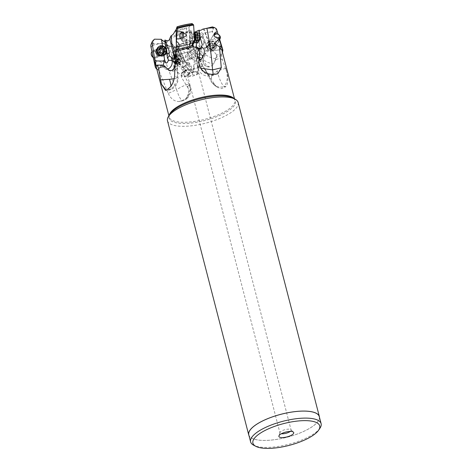 <?xml version="1.0" encoding="UTF-8"?>
<svg xmlns="http://www.w3.org/2000/svg" width="472" height="472" viewBox="0 0 472 472"><rect width="100%" height="100%" fill="white"/><g stroke="black" fill="none" stroke-linecap="round" stroke-linejoin="round"><path stroke-width="0.35" stroke-dasharray="2.36 1.77" d="M319.981 428.157A36.415 11.853 -14.5 0 1 318.234 430.252A36.415 11.853 -14.5 0 1 286.221 444.884A36.415 11.853 -14.5 0 1 253.783 445.273M248.791 434.865A36.415 11.853 165.5 0 0 278.214 439.125A36.415 11.853 165.5 0 0 316.417 423.236A36.415 11.853 165.5 0 0 319.296 416.634M319.491 417.366A36.492 11.883 -14.5 0 1 316.482 423.236A36.492 11.883 -14.5 0 1 279.324 438.954A36.492 11.883 -14.5 0 1 248.98 435.603M167.483 120.767A36.492 11.883 165.5 0 0 196.966 125.033A36.492 11.883 165.5 0 0 235.245 109.115A36.492 11.883 165.5 0 0 238.136 102.495M212.418 26.904A30.656 9.983 -14.5 0 1 211.727 31.73L215.586 34.037L221.108 48.533A3.8 2.844 30.5 0 0 220.619 48.941A3.8 2.844 30.5 0 0 220.153 49.749A2.395 1.18 80.7 0 1 220.518 49.554A2.395 1.18 80.7 0 1 222.129 52.539L221.622 55.413L222.347 59.643L226.814 72.216C228.247 77.615 228.23 82.016 226.755 85.42L225.935 86.405L224.064 86.488C226.932 83.343 227.852 78.588 226.814 72.216M221.952 52.894A33.878 11.027 165.5 0 0 222.035 50.669M225.645 68.234L226.377 70.54M225.539 68.393L217.262 70.942L211.739 75.927L210.978 80.936L211.639 81.88L190.263 42.386L191.443 41.164L198.393 39.86L200.051 45.654L199.39 46.816L196.281 40.25M222.347 59.643C219.692 58.316 217.279 58.575 215.09 60.416L213.273 64.658L210.17 66.758L208.907 66.694L206.465 65.343L202.417 59.531L203.225 62.646A5.747 5.481 165.4 0 0 208.907 66.694M202.594 56.074L202.417 59.531M202.824 55.519C202.5 57.018 198.441 52.368 199.39 46.816M172.528 46.781L176.617 46.592L177.72 45.619L181.207 53.171L181.632 52.899L185.154 61.72L188.186 62.864L189.815 64.31L180.912 44.946L179.726 44.303L180.286 44.303A21.647 7.045 -14.5 0 0 192.063 41.023L191.443 41.164A22.284 7.257 165.5 0 1 179.726 44.303L177.602 44.834L174.121 47.312A30.656 9.983 165.5 0 0 189.166 44.126L190.263 42.35M179.755 54.292A3.829 2.03 -106.4 0 0 179.248 59.49A3.829 2.03 -106.4 0 0 181.921 61.643A3.829 2.03 -106.4 0 0 182.428 56.439A3.829 2.03 -106.4 0 0 179.755 54.292L192.086 50.681C192.582 50.427 193.355 51.171 194.399 52.911L195.921 56.386L191.874 58.705L185.52 57.643C184.363 57.466 187.065 52.628 192.086 50.681L190.245 47.926L189.166 44.126M174.121 47.312L174.026 51.354L181.236 67.059A3.8 2.012 73.6 0 1 182.422 67.644L185.726 65.289L186.151 63.419L177.602 44.834M180.912 44.946L180.41 45.949L177.72 45.619M189.815 64.31L187.956 64.369L186.151 63.419M202.63 57.236L203.078 56.463L202.689 55.136A3.162 1.971 -163.7 0 0 199.744 53.631A3.162 1.971 -163.7 0 0 197.131 54.51A3.162 1.971 -163.7 0 0 197.001 54.811A3.162 1.971 -163.7 0 0 197.373 56.262A3.162 1.971 -163.7 0 0 202.63 57.236L202.689 56.445M198.358 39.807L200.842 48.628L198.358 39.642L201.568 37.093L202.736 35.247L205.373 42.232L204.984 42.126L206.642 46.51L207.031 46.622L205.361 48.374L206.069 50.893L205.161 52.858C204.146 56.168 203.503 57.584 203.225 57.1L200.051 45.654M197.744 54.764A2.49 1.552 16.3 0 1 200.665 54.268A2.49 1.552 16.3 0 1 202.423 56.398A2.49 1.552 16.3 0 1 202.317 56.628A2.49 1.552 16.3 0 1 199.402 57.124A2.49 1.552 16.3 0 1 197.644 54.994A2.49 1.552 16.3 0 1 197.744 54.764M214.017 63.472A5.747 1.416 -158.3 0 1 209.226 62.864A5.747 1.416 -158.3 0 1 203.444 59.342A5.747 5.481 165.4 0 0 203.225 62.646A5.747 5.747 0 0 0 210.665 66.629M221.622 55.413L216.046 57.289L215.09 60.416M221.964 53.548A2.395 1.18 80.7 0 1 221.828 53.855A2.395 1.18 80.7 0 1 221.392 54.25L216.489 55.065L216.194 57.879A5.747 5.481 165.4 0 0 216.495 54.953L216.43 54.734C215.792 53.106 212.158 50.864 212.984 50.876L220.518 49.554M221.392 54.25A3.322 2.065 146 0 0 221.698 54.776M220.153 49.749L212.984 50.876A5.747 5.481 165.4 0 0 212.093 50.628L211.574 49.985L213.84 50.775M216.43 54.734L216.489 55.065M222.383 51.997L222.129 52.539M202.582 35.518L204.724 32.232L205.066 32.816L211.727 31.73M203.538 28.839A22.284 7.257 165.5 0 1 204.724 32.232L211.574 49.985M198.777 61.549L197.255 64.269L197.738 65.927L200.464 68.186M212.99 74.316A11.493 2.33 -108.6 0 1 212.406 75.585A11.493 11.493 0 0 1 197.255 64.269L197.55 53.242L197.874 57.242L198.96 59.549M199.697 51.059C198.234 50.581 197.52 51.489 197.556 53.779L196.558 50.651L197.662 47.395M200.134 37.471L199.709 34.462M198.671 61.814L198.854 64.18M199.284 65.85C201.733 71.762 205.792 74.883 211.462 75.213A11.493 2.33 -108.6 0 0 212.406 75.585L217.775 73.779M193.709 49.784L196.558 50.651L195.284 52.138A5.747 1.227 -139.1 0 0 193.007 50.097L195.868 47.17M192.558 44.828L191.077 46.557L190.122 46.374L188.936 47.837C187.166 50.209 187.054 50.563 188.593 48.893L187.579 49.884A5.747 5.747 0 0 0 188.936 55.743A5.747 1.941 -44.6 0 0 189.355 55.95A5.747 1.941 -44.6 0 0 195.284 52.138L197.579 54.463M193.007 50.097L192.387 50.233C188.918 50.05 187.88 49.259 189.26 47.867L191.077 46.557M192.918 43.595L189.26 47.867A5.747 1.227 -139.1 0 0 189.231 47.855A5.747 1.227 -139.1 0 0 188.936 47.837M174.321 78.7L178.009 77.786L174.587 76.287M168.368 88.63L169.289 89.355A11.493 10.549 128.3 0 0 177.484 77.603L176.286 43.223M189.673 29.842L190.145 37.612L189.703 37.789L192.098 38.456L190.906 30.456L189.673 29.842L187.508 31.53L186.316 29.695L186.829 27.942L188.924 27.293L192.098 23.6M174.982 64.452L175.383 56.386M174.321 55.419L178.729 52.168L174.463 55.737M174.422 55.637L178.204 52.587L174.369 55.513M168.309 69.75A5.747 3.882 114.6 0 0 169.466 70.747A5.747 3.882 114.6 0 0 173.041 70.11A5.747 3.882 114.6 0 0 175.956 62.54A5.747 3.257 165.5 0 1 177.425 64.086A5.747 3.257 165.5 0 1 175.714 67.289A5.747 3.257 165.5 0 1 173.879 68.287M157.093 65.366A2.395 1.05 -89 0 0 157.341 65.047M163.194 65.124L162.569 65.59M166.238 67.809L163.908 66.747A5.747 3.257 165.5 0 1 162.51 65.413L162.445 65.03M214.984 84.942L216.937 87.119L214.229 84.99A11.493 10.549 -51.7 0 1 211.639 81.88L214.984 84.942L202.824 66.369A33.878 11.027 165.5 0 1 184.747 71.425L183.785 72.251L181.384 73.13L181.319 77.084L188.629 88.954L189.06 90.624L188.564 95.615L185.785 99.551L180.841 101.51L181.891 100.63L186.534 98.925L189.06 90.63M185.726 65.289L187.815 65.053L187.319 69.703L184.151 71.945A2.395 2 -125.4 0 1 183.785 72.098A2.395 2 -125.4 0 1 182.865 72.133L185.225 70.304L182.983 71.779L183.343 73.915L184.458 75.974L184.322 76.877L181.862 75.903L178.552 73.013C171.436 65.443 173.725 64.794 174.469 62.823L174.746 62.505L173.672 61.802L171.236 53.07L168.292 45.642L172.156 46.74L172.852 52.563L171.236 53.07M216.937 87.119L221.22 88.636L224.985 87.214A33.878 11.027 165.5 0 0 225.935 86.405M156.433 67.632A33.878 11.027 165.5 0 0 158.663 70.375A33.878 11.027 165.5 0 0 158.911 70.529L157.182 69.425A34.839 11.34 -14.5 0 1 156.828 69.154M154.486 39.182A30.656 9.983 165.5 0 0 153.801 44.008L159.583 43.548C164.421 59.248 170.079 74.6 176.552 89.603L168.28 93.432L158.911 70.529M168.28 93.432C170.775 98.807 174.404 101.515 179.148 101.557A33.878 11.027 165.5 0 0 180.841 101.51M187.39 86.523L188.629 88.954M187.596 86.618C189.083 85.344 189.549 84.582 188.995 84.34C186.995 84.228 182.847 85.981 176.552 89.603A11.493 2.33 71.4 0 0 181.891 100.63A11.493 10.614 131.5 0 0 189.832 86.523A11.493 10.614 131.5 0 0 188.995 84.34L189.189 84.488A11.493 11.493 0 0 1 186.54 98.931L185.791 99.557M181.319 77.084C182.009 74.57 182.682 73.514 183.343 73.915M159.642 43.524L163.996 43.695A21.647 7.045 -14.5 0 1 163.908 43.642L168.292 45.642M187.939 62.752A5.747 0.997 110.8 0 0 187.868 62.705A5.747 0.997 110.8 0 0 186.835 63.667A5.747 4.413 33 0 1 191.119 70.086A5.747 4.413 33 0 1 190.647 71.201A5.747 4.413 33 0 1 184.817 72.487L182.983 71.779L181.384 73.13M182.865 72.133L182.062 72.682M184.747 71.425L185.278 70.564C184.983 68.269 183.632 67.101 181.236 67.059M182.422 67.644A2.395 2 -125.4 0 1 184.576 68.818A2.395 2 -125.4 0 1 184.823 71.231M187.319 69.703L185.225 70.304M202.824 66.369L202.352 65.844L201.432 66.109A34.839 11.34 -14.5 0 1 185.278 70.564M202.352 65.844C199.992 60.145 198.317 57.684 197.331 58.469L195.921 56.386M189.49 46.008L190.263 42.386A11.493 10.561 22.1 0 1 190.251 42.368M174.026 51.354A33.966 11.057 165.5 0 0 190.245 47.926M201.432 66.109C196.682 65.75 195.314 63.201 197.331 58.469M185.154 61.72L182.227 60.906L182.693 62.092C183.042 64.381 182.015 65.136 179.625 64.363L177.797 63.649L176.628 63.974L174.469 62.823M183.396 57.914L181.278 58.333L182.227 60.906M183.82 57.643L181.278 58.333M177.797 63.649L179.378 62.428C179.785 61.236 178.788 58.959 176.392 55.59L172.852 52.563M181.632 52.899L179.513 53.318L181.295 58.144M179.513 53.318L181.207 53.171M176.77 46.091L179.502 53.513M208.105 50.864L202.417 35.86L201.568 37.093A19.305 6.284 165.5 0 0 202.287 36.09A19.305 6.284 165.5 0 0 197.143 31.241M205.361 48.374L204.653 48.604L203.32 43.878L205.373 42.232M201.987 36.379L204.034 43.648M207.031 46.622L208.353 50.132L206.069 50.893M212.093 50.628C211.757 51.684 210.565 51.855 208.506 51.147L208.111 50.876M205.161 52.858L205.503 54.168A5.747 5.481 165.4 0 1 208.388 51.112L208.353 50.132M204.984 42.126L203.32 43.878M206.642 46.51L204.653 48.604M203.078 56.463L203.22 57.071M209.774 43.164A3.829 2.867 -149.5 0 1 209.881 40.952A3.829 2.867 -149.5 0 1 213.326 39.89A3.829 2.867 -149.5 0 1 216.589 42.633A3.829 2.867 -149.5 0 1 216.483 44.846A3.829 2.867 -149.5 0 1 213.037 45.908A3.829 2.867 -149.5 0 1 209.774 43.164M222.695 51.342C222.094 49.023 221.563 48.085 221.108 48.533L221.22 48.398A3.829 3.829 0 0 0 220.63 48.923M216.182 45.389A5.074 3.8 -149.5 0 1 215.981 48.144A5.074 3.8 -149.5 0 1 211.415 49.56A5.074 3.8 -149.5 0 1 207.096 45.92A5.074 3.8 -149.5 0 1 207.237 42.987A5.074 3.8 -149.5 0 1 209.55 41.477A5.074 3.8 -149.5 0 1 216.117 45.218A5.074 3.8 -149.5 0 1 216.182 45.389L215.852 44.398A4.036 3.021 -149.5 0 1 213.391 47.849A4.036 3.021 -149.5 0 1 208.624 44.816A4.036 3.021 -149.5 0 1 210.577 41.288A4.036 3.021 -149.5 0 1 215.804 44.262A4.036 3.021 -149.5 0 1 215.852 44.398L215.769 46.049A3.829 2.867 30.5 0 0 215.875 43.837A3.829 2.867 30.5 0 0 212.618 41.088A3.829 2.867 30.5 0 0 209.173 42.155A3.829 2.867 30.5 0 0 209.066 44.368A3.829 2.867 30.5 0 0 212.329 47.111A3.829 2.867 30.5 0 0 215.769 46.049L219.669 39.441L218.093 34.255M215.586 34.037A33.966 11.057 165.5 0 0 216.672 29.583M196.364 32.538L198.175 36.946L199.992 37.223M200.665 48.539A3.162 0.307 -171.9 0 1 201.774 48.935A3.162 0.307 -171.9 0 1 200.464 48.999M196.564 47.188L197.202 48.563A3.162 0.307 -171.9 0 1 195.514 48.044A3.162 0.307 -171.9 0 1 197.438 48.038A3.162 0.307 -171.9 0 1 198.057 48.103M196.269 42.757L198.175 36.946M197.202 48.563L197.656 48.628L197.921 50.362C196.175 52.091 194.753 51.289 193.644 47.955L190.765 51.277A5.747 1.941 -44.6 0 0 188.936 55.743L192.735 59.59A5.747 1.941 135.4 0 1 194.564 55.124A5.747 1.227 -139.1 0 0 199.036 58.705M198.417 48.746L197.656 48.628M198.098 48.174L196.181 48.138L198.387 48.693M200.506 48.911L201.107 48.84L200.63 48.628M197.874 57.242A5.747 1.941 135.4 0 1 193.148 59.802A5.747 1.941 135.4 0 1 192.735 59.59A5.747 5.747 0 0 0 201.166 59.319A5.747 1.227 -139.1 0 0 201.196 59.283M188.593 48.893L190.682 46.398L192.877 45.802M189.703 37.789L190.682 46.398M188.924 27.293L190.122 46.374M169.92 39.076L169.743 38.48M169.501 53.006L166.817 53.784M162.492 45.825L164.002 55.407M163.023 43.406A22.284 7.257 165.5 0 1 161.837 40.014L161.465 39.312L161.306 39.654L164.681 61.053M168.321 59.578L165.495 41.624L164.929 41.925M165.33 41.961L164.657 40.214M179.378 62.428A3.162 2.03 135.6 0 0 179.891 59.118A3.162 2.03 135.6 0 0 178.062 58.782A3.162 2.03 135.6 0 0 175.885 60.233A3.162 2.03 135.6 0 0 175.377 63.543A3.162 2.03 135.6 0 0 176.628 63.974M174.746 62.505L175.655 63.272M177.973 59.324A2.49 1.599 -44.4 0 1 179.413 59.59A2.49 1.599 -44.4 0 1 179.384 61.655A2.49 1.599 -44.4 0 1 177.295 63.342A2.49 1.599 -44.4 0 1 175.855 63.071A2.49 1.599 -44.4 0 1 175.885 61.006A2.49 1.599 -44.4 0 1 177.973 59.324M184.458 75.974A5.747 4.413 -147 0 0 188.647 74.293A5.747 4.413 -147 0 0 189.119 73.172A5.747 4.413 -147 0 0 184.829 66.758A5.747 0.997 110.8 0 0 181.82 74.257A5.747 0.997 110.8 0 0 181.59 75.691M191.538 72.706L192.517 72.971L192.417 74.464L189.756 76.069L188.635 76.045L188.275 75.461L189.49 73.897C189.467 72.806 189.945 72.352 190.912 72.535L191.538 72.706L192.871 72.069L193.839 72.299L192.44 72.894M192.417 74.464C194.128 75.367 195.727 75.225 197.213 74.045L197.255 73.372L197.213 74.045M198.187 73.62A5.747 1.87 -14.5 0 1 192.163 76.128A5.747 1.87 -14.5 0 1 187.52 75.455A5.747 1.87 -14.5 0 1 187.974 74.417A5.747 1.87 -14.5 0 1 190.835 72.771A5.747 1.87 -14.5 0 1 194.44 71.838A5.747 1.87 -14.5 0 1 198.641 72.582A5.747 1.87 -14.5 0 1 198.187 73.62M193.839 72.299L194.316 71.903C195.095 71.337 195.75 71.596 196.293 72.664L197.532 72.381L197.803 72.127L197.349 71.832L193.337 72.004L189.821 73.213L188.741 74.033L189.49 73.897M192.423 72.936L197.644 54.994M194.44 71.838L192.859 71.679L192.871 72.069L191.856 72.47M196.293 72.664L197.255 73.372M196.181 48.138L192.865 71.467L178.204 52.587M192.859 71.679L193.337 72.004M290.233 431.432A5.747 1.87 165.5 0 0 290.634 431.083A5.747 1.87 165.5 0 0 291.088 430.039A5.747 1.87 165.5 0 0 290.888 429.709A5.747 1.87 165.5 0 0 285.89 429.473A5.747 1.87 165.5 0 0 280.415 431.874A5.747 1.87 165.5 0 0 279.979 432.529A5.747 1.87 165.5 0 0 279.961 432.918A5.747 1.87 165.5 0 0 281.389 433.721M170.28 37.601A19.305 6.284 165.5 0 1 190.989 31.258L191.673 32.35L194.104 32.356M183.024 40.604A2.861 0.932 -14.5 0 1 181.478 40.35A2.861 0.932 -14.5 0 1 182.316 39.17A2.861 0.932 -14.5 0 1 185.266 38.332A2.861 0.932 -14.5 0 1 186.906 38.946A2.861 0.932 -14.5 0 1 183.024 40.604M193.302 46.368L193.644 47.955M190.446 42.486L192.847 43.159L193.018 44.291M192.847 43.159L192.098 38.456M192.075 38.368L190.145 37.612M190.906 30.456L192.08 38.149M198.759 49.365L197.921 50.362M189.998 42.669L192.859 43.465M185.29 40.964A1.534 0.501 -14.5 0 1 186.174 41.188A1.534 0.501 -14.5 0 1 186.169 41.294A1.534 0.501 -14.5 0 1 184.092 42.179A1.534 0.501 -14.5 0 1 183.26 42.043A1.534 0.501 -14.5 0 1 183.207 41.955A1.534 0.501 -14.5 0 1 185.29 40.964M186.104 44.12A1.534 0.501 165.5 0 0 184.021 45.111A1.534 0.501 165.5 0 0 184.717 45.347A1.534 0.501 165.5 0 0 184.906 45.336A1.534 0.501 165.5 0 0 186.493 44.887A1.534 0.501 165.5 0 0 186.989 44.344A1.534 0.501 165.5 0 0 186.104 44.12M151.943 42.179A33.341 10.856 165.5 0 0 151.636 46.492L153.801 44.008M160.138 55.755A3.829 3.363 64.5 0 0 160.905 55.513A3.829 3.363 64.5 0 0 162.657 51.79A3.829 3.363 64.5 0 0 157.601 48.598A3.829 3.363 64.5 0 0 156.928 49.041M158.663 70.375L157.182 69.425C155.489 66.416 154.686 63.472 154.769 60.593L154.22 58.675C156.114 57.92 157.034 56.534 156.987 54.504C156.344 51.997 154.751 50.917 152.22 51.265L151.3 47.625L151.636 46.492M160.905 55.513L154.22 58.675L152.993 56.339M157.654 69.738C163.725 63.449 163.513 61.72 154.769 60.593M152.132 45.654L159.583 43.548A11.493 2.832 80.5 0 0 159.577 43.53M150.904 46.592A33.966 11.057 165.5 0 0 151.3 47.625M152.031 51.855L152.22 51.265M190.01 38.515A3.829 1.534 97.8 0 1 192.122 33.193A3.829 1.534 97.8 0 1 193.184 35.459A3.829 1.534 97.8 0 1 191.072 40.781A3.829 1.534 97.8 0 1 190.01 38.515M167.418 89.438L169.289 89.355L167.082 90.305L166.215 90.229M189.124 52.634A2.873 1.522 -106.4 0 0 189.101 56.321A2.873 1.522 -106.4 0 0 191.467 57.72A2.873 1.522 -106.4 0 0 191.844 57.065A2.873 1.522 -106.4 0 0 191.49 54.032A2.873 1.522 -106.4 0 0 190.57 52.758A2.873 1.522 -106.4 0 0 189.124 52.634M191.077 58.799A3.829 2.03 -106.4 0 0 191.579 57.92A3.829 2.03 -106.4 0 0 191.107 53.885A3.829 2.03 -106.4 0 0 189.886 52.18A3.829 2.03 -106.4 0 0 188.434 51.731A3.829 2.03 -106.4 0 0 187.956 52.014A3.829 2.03 -106.4 0 0 187.927 56.935A3.829 2.03 -106.4 0 0 190.6 59.083A3.829 2.03 -106.4 0 0 191.077 58.799M174.929 61.112A5.074 2.69 -106.4 0 0 178.469 63.956A5.074 2.69 -106.4 0 0 179.301 63.354A5.074 2.69 -106.4 0 0 179.142 57.065A5.074 2.69 -106.4 0 0 176.622 54.274A5.074 2.69 -106.4 0 0 175.596 54.221A5.074 2.69 -106.4 0 0 174.929 61.112M173.383 61.566A5.074 2.69 73.6 0 1 172.758 56.215A5.074 2.69 73.6 0 1 174.056 54.675A5.074 2.69 73.6 0 1 177.596 57.519A5.074 2.69 73.6 0 1 176.923 64.41A5.074 2.69 73.6 0 1 175 63.82A5.074 2.69 73.6 0 1 173.383 61.566M176.422 58.133A4.118 2.183 73.6 0 1 176.835 62.735A4.118 2.183 73.6 0 1 174.315 63.242A4.118 2.183 73.6 0 1 173 61.413A4.118 2.183 73.6 0 1 172.498 57.071A4.118 2.183 73.6 0 1 176.422 58.133M176.085 62.05A1.327 0.702 73.6 0 1 176.375 60.569A0.56 0.295 -106.4 0 0 176.221 59.525A1.327 0.702 73.6 0 1 175.454 57.861A0.56 0.295 -106.4 0 0 174.846 57.248A1.327 0.702 73.6 0 1 174.557 57.525A1.327 0.702 73.6 0 1 173.79 57.059A0.56 0.295 -106.4 0 0 173.342 57.49A1.327 0.702 73.6 0 1 173.047 58.976A0.56 0.295 -106.4 0 0 173.2 60.021A1.327 0.702 73.6 0 1 173.967 61.684A0.56 0.295 -106.4 0 0 174.575 62.298A1.327 0.702 73.6 0 1 174.864 62.021A1.327 0.702 73.6 0 1 175.637 62.481A0.56 0.295 -106.4 0 0 176.085 62.05L178.888 61.224A0.56 0.295 73.6 0 1 178.44 61.655A1.327 0.702 -106.4 0 0 177.673 61.195A1.327 0.702 -106.4 0 0 177.378 61.472A0.56 0.295 73.6 0 1 176.776 60.858A1.327 0.702 -106.4 0 0 176.009 59.195A0.56 0.295 73.6 0 1 175.85 58.15A1.327 0.702 -106.4 0 0 176.144 56.664A0.56 0.295 73.6 0 1 176.593 56.233A1.327 0.702 -106.4 0 0 177.366 56.693A1.327 0.702 -106.4 0 0 177.655 56.416A0.56 0.295 73.6 0 1 178.257 57.029A1.327 0.702 -106.4 0 0 179.024 58.699A0.56 0.295 73.6 0 1 179.183 59.743A1.327 0.702 -106.4 0 0 178.888 61.224M218.99 38.303A2.873 2.153 -149.5 0 1 217.987 38.61A2.873 2.153 -149.5 0 1 214.542 36.456A2.873 2.153 -149.5 0 1 214.43 36.049M219.61 39.306A3.829 2.867 -149.5 0 1 217.964 39.937A3.829 2.867 -149.5 0 1 213.368 37.07A3.829 2.867 -149.5 0 1 213.474 34.857A3.829 2.867 -149.5 0 1 214.022 34.238M215.48 46.303A5.074 3.8 30.5 0 0 211.161 42.663A5.074 3.8 30.5 0 0 206.594 44.073A5.074 3.8 30.5 0 0 206.459 46.999A5.074 3.8 30.5 0 0 210.777 50.64A5.074 3.8 30.5 0 0 215.338 49.23A5.074 3.8 30.5 0 0 215.48 46.303M206.984 47.483A4.118 3.086 30.5 0 0 211.922 50.569A4.118 3.086 30.5 0 0 214.306 46.917A4.118 3.086 30.5 0 0 209.367 43.831A4.118 3.086 30.5 0 0 206.984 47.483M211.037 49.542A1.327 0.991 30.5 0 0 209.297 48.881A0.56 0.419 -149.5 0 1 208.53 48.156A1.327 0.991 30.5 0 0 208.547 48.126A1.327 0.991 30.5 0 0 207.945 46.616A0.56 0.419 -149.5 0 1 208.134 45.813A1.327 0.991 30.5 0 0 209.19 45.412A1.327 0.991 30.5 0 0 209.291 44.928A0.56 0.419 -149.5 0 1 210.252 44.858A1.327 0.991 30.5 0 0 211.993 45.513A0.56 0.419 -149.5 0 1 212.766 46.244A1.327 0.991 30.5 0 0 212.748 46.274A1.327 0.991 30.5 0 0 213.35 47.784A0.56 0.419 -149.5 0 1 213.161 48.586A1.327 0.991 30.5 0 0 212.105 48.982A1.327 0.991 30.5 0 0 211.999 49.466A0.56 0.419 -149.5 0 1 211.037 49.542L212.199 47.572A0.56 0.419 30.5 0 0 213.161 47.495A1.327 0.991 -149.5 0 1 213.267 47.011A1.327 0.991 -149.5 0 1 214.317 46.616A0.56 0.419 30.5 0 0 214.512 45.813A1.327 0.991 -149.5 0 1 213.904 44.303A1.327 0.991 -149.5 0 1 213.928 44.274A0.56 0.419 30.5 0 0 213.155 43.542A1.327 0.991 -149.5 0 1 211.415 42.887A0.56 0.419 30.5 0 0 210.453 42.958A1.327 0.991 -149.5 0 1 210.347 43.448A1.327 0.991 -149.5 0 1 209.297 43.843A0.56 0.419 30.5 0 0 209.102 44.645A1.327 0.991 -149.5 0 1 209.71 46.156A1.327 0.991 -149.5 0 1 209.686 46.185A0.56 0.419 30.5 0 0 210.459 46.917A1.327 0.991 -149.5 0 1 212.199 47.572M182.947 37.766A3.829 1.534 97.8 0 1 182.127 39.135A3.829 1.534 97.8 0 1 181.384 39.447A3.829 1.534 97.8 0 1 180.776 38.975A3.829 1.534 97.8 0 1 180.322 37.176A3.829 1.534 97.8 0 1 181.69 32.173M182.198 31.866A3.829 1.534 97.8 0 1 182.434 31.854A3.829 1.534 97.8 0 1 182.776 32.019M194.665 42.368A5.074 2.03 97.8 0 1 193.732 39.595A5.074 2.03 97.8 0 1 196.004 32.633M198.258 32.78A5.074 2.03 -82.2 0 0 195.455 39.831A5.074 2.03 -82.2 0 0 196.871 42.84M199.65 34.356A4.118 1.646 -82.2 0 0 197.662 34.91A4.118 1.646 -82.2 0 0 196.724 39.571A4.118 1.646 -82.2 0 0 198.635 41.695M198.37 40.704A1.327 0.531 -82.2 0 0 198.033 40.209A1.327 0.531 -82.2 0 0 197.638 40.498L197.361 39.866A1.327 0.531 -82.2 0 0 197.255 38.155L197.426 37.087A1.327 0.531 -82.2 0 0 198.045 35.583L198.494 35.152A1.327 0.531 -82.2 0 0 198.83 35.648A1.327 0.531 -82.2 0 0 199.225 35.359L199.503 35.996A1.327 0.531 -82.2 0 0 199.609 37.707L199.438 38.769A1.327 0.531 -82.2 0 0 198.818 40.273L198.505 40.916L195.378 40.486L195.685 39.843A1.327 0.531 97.8 0 1 196.311 38.338L196.482 37.27A1.327 0.531 97.8 0 1 196.376 35.559L196.098 34.928A1.327 0.531 97.8 0 1 195.697 35.217A1.327 0.531 97.8 0 1 195.367 34.721L194.918 35.152A1.327 0.531 97.8 0 1 194.293 36.657L194.122 37.725A1.327 0.531 97.8 0 1 194.228 39.436L194.505 40.067A1.327 0.531 97.8 0 1 194.906 39.778A1.327 0.531 97.8 0 1 195.237 40.273M153.795 51.649A2.873 2.525 64.5 0 0 151.683 54.652A2.873 2.525 64.5 0 0 154.68 57.254A2.873 2.525 64.5 0 0 156.792 54.25A2.873 2.525 64.5 0 0 153.795 51.649M153.241 57.507A3.829 3.363 64.5 0 0 155.241 57.991A3.829 3.363 64.5 0 0 156.303 57.708A3.829 3.363 64.5 0 0 158.055 53.991A3.829 3.363 64.5 0 0 154.061 50.516A3.829 3.363 64.5 0 0 152.999 50.799A3.829 3.363 64.5 0 0 151.978 51.596M163.454 55.672A5.074 4.46 64.5 0 0 165.778 50.74A5.074 4.46 64.5 0 0 159.076 46.51M163.778 52.386A0.56 0.49 -115.5 0 1 163.229 52.899A1.327 1.168 64.5 0 0 162.545 52.976M162.35 53.094A1.327 1.168 64.5 0 0 161.925 53.926A0.56 0.49 -115.5 0 1 160.964 54.003A1.327 1.168 64.5 0 0 159.371 53.194A0.56 0.49 -115.5 0 1 158.745 52.321A1.327 1.168 64.5 0 0 158.456 50.48A0.56 0.49 -115.5 0 1 158.793 49.53A1.327 1.168 64.5 0 0 160.096 48.498A0.56 0.49 -115.5 0 1 161.058 48.427A1.327 1.168 64.5 0 0 161.158 48.622M168.899 115.829L169.242 117.144C168.905 116.726 169.2 115.675 170.132 113.994A34.326 11.175 165.5 0 0 191.119 123.056A34.326 11.175 165.5 0 0 232.802 107.297A34.326 11.175 165.5 0 0 232.537 97.857C234.159 98.872 234.926 99.651 234.838 100.176A33.878 11.027 -14.5 0 1 232.159 106.324A33.878 11.027 -14.5 0 1 232.147 106.336A33.878 11.027 -14.5 0 1 196.6 121.103A33.878 11.027 -14.5 0 1 169.242 117.144A33.878 11.027 -14.5 0 1 169.212 115.363M234 98.607A33.878 11.027 -14.5 0 1 234.838 100.176L234.501 98.86M217.262 70.942A11.493 2.608 70.9 0 0 217.763 73.142A11.493 2.608 70.9 0 0 224.064 86.488L224.985 87.214M189.195 44.51A31.111 10.13 -14.5 0 1 174.032 47.713M176.988 46.48A19.305 6.284 165.5 0 0 197.703 40.138M214.955 61L216.194 57.879A5.747 1.416 21.7 0 1 216.188 58.144A5.747 1.416 21.7 0 1 211.285 57.69A5.747 1.416 21.7 0 1 205.503 54.168L203.444 59.342L202.807 56.905M215.539 28.131A33.341 10.856 -14.5 0 1 214.73 33.235M212.937 27.034A31.111 10.13 -14.5 0 1 212.211 31.901M197.738 65.927A11.493 10.614 -48.5 0 0 198.075 68.281M212.512 74.334L211.462 75.213L214.205 74.287M186.829 27.942A22.284 7.257 165.5 0 0 175.118 31.081M175.088 62.145L175.956 62.54L175.206 59.649M167.536 69.136A5.747 3.882 -65.4 0 1 165.613 68.989A5.747 3.882 -65.4 0 1 163.908 66.747L163.501 65.148M173.855 50.203A33.341 10.856 165.5 0 0 189.773 46.858M208.276 74.558L204.671 68.499L210.978 80.936A11.493 11.493 0 0 0 214.229 84.99A11.493 10.549 -51.7 0 0 224.064 86.488M187.815 65.053A5.747 0.997 110.8 0 0 187.832 64.989A5.747 0.997 110.8 0 0 187.956 64.369M183.614 74.352L184.817 72.487A5.747 0.997 110.8 0 0 185.998 70.269M182.693 62.092L186.835 63.667L184.829 66.758L177.124 63.826M173.141 46.763L176.392 55.59M179.012 62.693L179.625 64.363M176.617 46.592A17.865 5.817 165.5 0 0 198.358 39.642M202.718 29.146A21.647 7.045 -14.5 0 1 204.234 32.497M188.77 48.74A5.747 1.227 -139.1 0 0 190.765 51.277L194.564 55.124L199.066 49.926M174.652 31.819A21.647 7.045 -14.5 0 1 186.428 28.538M173.908 55.891L174.327 57.655M166.415 40.651A19.305 6.284 165.5 0 0 166.64 45.312A19.305 6.284 165.5 0 0 170.834 46.504M172.534 46.781L166.64 45.312L163.908 43.642A21.647 7.045 -14.5 0 1 162.48 40.344M168.315 40.645A17.865 5.817 165.5 0 0 168.28 40.686A17.865 5.817 165.5 0 0 173.82 46.651M191.673 32.35A17.865 5.817 165.5 0 0 169.932 39.3M199.975 38.291A17.865 5.817 165.5 0 0 200.01 38.25A17.865 5.817 165.5 0 0 194.47 32.285M195.266 32.981L196.529 41.253M153.394 44.327A31.111 10.13 -14.5 0 1 154.12 39.459M179.148 101.557L181.891 100.63M169.289 89.355A11.493 2.608 70.9 0 0 170.327 89.698A11.493 2.608 70.9 0 0 170.976 85.951M180.711 56.947A3.829 2.03 73.6 0 1 180.204 62.145A3.829 2.03 73.6 0 1 177.531 59.997A3.829 2.03 73.6 0 1 178.038 54.799A3.829 2.03 73.6 0 1 180.711 56.947M180.174 57.047A4.036 2.136 -106.4 0 0 178.174 54.829A4.036 2.136 -106.4 0 0 176.28 56.192A4.036 2.136 -106.4 0 0 176.823 60.263A4.036 2.136 -106.4 0 0 180.304 62.05A4.036 2.136 -106.4 0 0 180.174 57.047M176.375 60.569L179.183 59.743M179.024 58.699L176.221 59.525M175.637 62.481L178.44 61.655M174.575 62.298L177.378 61.472M173.967 61.684L176.776 60.858M173.2 60.021L176.009 59.195M173.047 58.976L175.85 58.15M173.342 57.49L176.144 56.664M173.79 57.059L176.593 56.233M174.846 57.248L177.655 56.416M175.454 57.861L178.257 57.029M209.297 48.881L210.459 46.917M208.518 48.168L209.68 46.197L208.53 48.156M211.999 49.466L213.161 47.495M213.161 48.586L214.317 46.616M213.35 47.784L214.512 45.813M212.766 46.244L213.928 44.274M211.993 45.513L213.155 43.542M210.252 44.858L211.415 42.887M209.291 44.928L210.453 42.958M208.134 45.813L209.297 43.843M207.945 46.616L209.102 44.645M194.175 33.494A3.829 1.534 -82.2 0 0 194.033 33.453A3.829 1.534 -82.2 0 0 191.921 38.775A3.829 1.534 -82.2 0 0 192.989 41.046A3.829 1.534 -82.2 0 0 194.535 39.394M194.617 40.81A4.036 1.611 97.8 0 1 193.272 41.158A4.036 1.611 97.8 0 1 192.529 38.952A4.036 1.611 97.8 0 1 194.334 33.423L182.434 31.854M197.638 40.498L194.505 40.067M194.228 39.436L197.361 39.866M198.818 40.273L195.685 39.843M199.438 38.769L196.311 38.338M199.609 37.707L196.482 37.27M199.503 35.996L196.376 35.559M199.225 35.359L196.098 34.928M198.494 35.152L195.367 34.721M198.045 35.583L194.918 35.152M197.426 37.087L194.293 36.657M197.255 38.155L194.122 37.725M156.71 51.059A3.829 3.363 -115.5 0 1 158.509 48.162A3.829 3.363 -115.5 0 1 163.566 51.354A3.829 3.363 -115.5 0 1 161.813 55.076A3.829 3.363 -115.5 0 1 158.427 54.658M164.079 51.182A4.036 3.546 64.5 0 0 159.866 47.524A4.036 3.546 64.5 0 0 156.905 51.743A4.036 3.546 64.5 0 0 161.111 55.401A4.036 3.546 64.5 0 0 164.079 51.182M164.716 52.185L163.229 52.899M162.675 53.572L161.925 53.926M162.451 53.295L160.964 54.003M160.858 52.486L159.371 53.194M160.232 51.607L158.745 52.321M159.943 49.772L158.456 50.48M159.784 49.059L158.793 49.53M161.583 47.79L160.096 48.498M161.465 48.227L161.058 48.427M191.638 41.058L179.909 44.244M197.001 54.811L199.479 46.35M216.483 54.905A5.747 5.747 0 0 1 216.188 58.144L214.471 62.469M176.51 39.489L176.316 45.241L178.009 77.786A11.493 11.493 0 0 1 167.082 90.317L165.578 90.382M178.729 52.168L172.286 43.979M175.218 55.537L177.425 64.086A5.747 5.747 0 0 1 169.466 70.747L165.613 68.989A5.747 5.747 0 0 1 162.533 65.508M162.651 65.649L156.698 65.537M156.993 65.543A3.829 3.829 0 0 0 157.335 65.059M184.074 75.154L189.189 84.488M191.874 58.705L181.921 61.643M184.168 76.901A5.747 5.747 0 0 0 188.647 74.293L190.647 71.201A5.747 5.747 0 0 0 187.868 62.705L184.275 61.342M177.029 46.575L182.546 61.537M177.012 46.699C185.307 45.837 192.44 43.56 198.405 39.872M202.742 55.383L203.225 57.1M212.058 50.48L205.214 32.426M220.772 46.811L219.073 46.575M219.669 39.441L216.483 44.846M214.335 33.394L209.881 40.952M201.774 48.935L202.346 44.899M195.514 48.044L196.305 42.474M187.579 49.884L186.316 29.695M173.908 55.879L174.363 57.791M179.891 59.118L175.743 54.888M175.377 63.543L173.672 61.802M188.411 75.898L175.855 63.071M192.476 72.924L179.413 59.59M188.729 74.021L174.286 55.661M197.302 73.862L202.423 56.398M192.936 72.057L192.34 72.198M197.803 72.127L201.107 48.84M198.641 72.582L291.088 430.039M187.52 75.455L279.961 432.918M279.979 432.529L278.917 435.916M290.888 429.709L293.46 432.157M192.841 43.377L193.337 46.634M186.169 41.294L186.906 38.946M183.26 42.043L181.478 40.35M184.021 45.111L183.207 41.955M186.989 44.344L186.174 41.188M184.717 45.347L186.493 44.887M152.055 51.247L157.601 48.598M176.74 38.804L191.072 40.781M181.183 31.683L192.122 33.193M191.844 57.065L191.579 57.92M179.301 63.354L180.304 62.05L190.6 59.083M176.622 54.274L178.174 54.829L188.434 51.731M190.57 52.758L189.886 52.18M174.056 54.675L175.596 54.221M176.923 64.41L178.469 63.956M174.315 63.242L175 63.82M172.498 57.071L172.758 56.215M178.764 61.85L175.962 62.676M177.673 61.195L174.864 62.021M177.26 61.59L174.451 62.416M176.268 56.038L173.466 56.864M177.366 56.693L174.557 57.525M177.773 56.304L174.97 57.13M209.55 41.477L210.577 41.288L209.173 42.155L213.474 34.857M206.594 44.073L207.237 42.987M215.338 49.23L215.981 48.144M213.12 47.701L211.957 49.672M213.267 47.011L212.105 48.982M214.766 46.451L213.604 48.415M213.904 44.303L212.748 46.274M213.934 44.262L212.772 46.226M210.494 42.757L209.332 44.728M210.347 43.448L209.19 45.412M208.848 44.008L207.692 45.979M209.71 46.156L208.547 48.126M180.522 38.562L180.776 38.975M194.316 42.067L192.989 41.046L181.384 39.447M194.34 40.191L197.467 40.621M194.906 39.778L198.033 40.209M195.378 40.486L198.505 40.916M196.263 34.804L199.396 35.235M195.697 35.217L198.83 35.648M195.225 34.509L198.358 34.946M152.999 50.799L158.509 48.162C157.288 48.781 156.757 49.979 156.905 51.749C157.388 54.398 159.023 55.507 161.813 55.076L156.303 57.708M163.518 52.864L165.005 52.156M161.666 54.327L163.153 53.619M158.503 49.56L159.99 48.852M160.356 48.097L161.843 47.389"/><path stroke-width="0.71" d="M255.641 436.895A34.497 11.234 -14.5 0 1 297.531 421.048A34.497 11.234 -14.5 0 1 318.635 430.151A34.497 11.234 -14.5 0 1 316.983 432.14A34.497 11.234 -14.5 0 1 286.651 445.999A34.497 11.234 -14.5 0 1 255.924 446.37A34.497 11.234 -14.5 0 1 255.641 436.895M279.501 435.042A7.664 2.496 165.5 0 0 278.917 435.916A7.664 2.496 165.5 0 0 284.356 437.444A7.664 2.496 165.5 0 0 293.124 433.986A7.664 2.496 165.5 0 0 293.46 432.157A7.664 2.496 165.5 0 0 286.799 431.845A7.664 2.496 165.5 0 0 279.501 435.042M255.924 446.37L253.783 445.273A36.415 11.853 -14.5 0 1 250.602 441.88A36.415 11.853 -14.5 0 1 253.482 435.272A36.415 11.853 -14.5 0 1 291.69 419.39A36.415 11.853 -14.5 0 1 321.113 423.644A36.415 11.853 -14.5 0 1 319.981 428.157L318.635 430.151M321.113 423.644L319.296 416.634A36.415 11.853 165.5 0 0 289.879 412.375A36.415 11.853 165.5 0 0 251.67 428.263A36.415 11.853 165.5 0 0 248.791 434.865L250.602 441.88M248.98 435.603A36.492 11.883 -14.5 0 1 248.72 434.889A36.492 11.883 -14.5 0 1 251.605 428.263A36.492 11.883 -14.5 0 1 289.891 412.351A36.492 11.883 -14.5 0 1 319.373 416.617A36.492 11.883 -14.5 0 1 319.491 417.366M319.373 416.617L238.136 102.495A36.492 11.883 165.5 0 0 234.95 99.09A36.492 11.883 165.5 0 0 202.447 99.486A36.492 11.883 165.5 0 0 170.368 114.147A36.492 11.883 165.5 0 0 168.616 116.248A36.492 11.883 165.5 0 0 167.483 120.767L248.72 434.889M234.501 98.86L222.035 50.669A33.878 11.027 165.5 0 0 219.563 47.772L220.335 46.699L220.754 46.805A34.839 11.34 -14.5 0 1 222.654 49.241A34.839 11.34 -14.5 0 1 222.695 51.342L222.383 51.997M200.464 68.186L212.571 69.88L221.297 67.797L219.563 47.772M221.297 67.797L217.775 73.774L214.205 74.287A33.878 11.027 165.5 0 0 212.512 74.334C206.518 74.269 202.11 71.443 199.284 65.85L198.777 61.549L199.697 51.059L197.662 47.395L194.523 47.141A2.395 1.864 40.6 0 0 194.954 47.241A2.395 1.864 40.6 0 0 195.868 47.17A3.322 1.823 -170.4 0 0 196.812 47.17M177.136 31.848L176.563 38.781C181.897 39.577 187.874 35.07 186.186 34.497L181.183 31.683L177.136 31.848L177.401 27.765L177.053 26.792A30.656 9.983 -14.5 0 1 192.098 23.6L193.626 25.116L194.641 41.211A3.8 1.522 -82.2 0 0 194.08 43.052A2.395 1.864 40.6 0 0 192.918 43.595A2.395 1.864 40.6 0 0 193.52 46.569L194.523 47.141M193.721 46.876A33.878 11.027 165.5 0 0 175.643 51.932L175.637 50.592L176.504 50.12A34.839 11.34 -14.5 0 1 192.659 45.666L193.52 46.569M170.976 85.951A11.493 2.608 70.9 0 0 170.15 81.662A11.493 2.608 70.9 0 0 169.477 79.325L160.527 79.839L161.53 84.264L165.507 90.376L167.418 89.438A33.878 11.027 165.5 0 1 168.368 88.63C171.702 86.252 173.779 82.14 174.587 76.287L175.643 51.932M218.093 34.255L216.353 28.845L214.707 27.671L206.801 28.267L202.718 29.146C201.202 30.279 200.022 30.621 199.19 30.173L195.98 31.6L196.364 32.538M217.126 31.736L215.857 32.096L214.335 33.4L214.205 35.648C215.067 37.146 216.524 37.819 218.571 37.666L218.919 39.211L214.111 43.554L219.073 46.575L220.335 46.699M212.99 74.316A11.493 2.33 -108.6 0 0 212.571 69.88C211.485 55.661 209.586 41.79 206.866 28.267A11.493 2.832 -99.5 0 0 206.866 28.267L212.418 26.904L214.707 27.671M198.96 59.549L200.258 59.873L201.019 59.454L202.895 56.782C206.069 49.117 203.568 48.946 201.756 46.816L201.308 46.433L202.346 44.899L200.134 37.471M199.709 34.462L199.19 30.173M194.08 43.052L192.558 44.828M175.637 50.592C176.18 49.277 176.422 46.191 176.357 41.335L176.74 38.804M176.286 43.223L176.186 29.429L174.652 31.819C173.613 33.96 172.463 35.211 171.2 35.571L169.743 38.48L170.976 43.855L171.837 43.471L171.2 35.571M177.354 27.317L176.186 29.412A11.493 10.561 -157.9 0 1 176.186 29.429M177.053 26.792L176.186 29.412M175.383 56.386L175.218 55.537L173.23 53.419L174.085 50.333L171.837 43.471M169.477 79.325L174.321 78.7M158.669 68.499C160.545 66.829 162.928 66.422 165.808 67.272L163.501 65.148L157.176 65.083L158.669 68.499L160.527 79.839M165.808 67.272L168.309 69.75C170.781 71.172 172.634 70.682 173.879 68.287L174.982 64.452M168.292 47.896L165.991 48.545L168.292 47.896L169.501 53.006L168.764 53.118L169.407 55.838L171.177 57.189C173.596 59.395 174.658 59.596 174.363 57.791L173.891 55.855L174.321 55.419M173.908 55.891L170.976 43.855M173.23 53.419L174.463 55.737L173.897 56.05M163.501 65.148L157.43 65.112M152.444 41.383A33.341 10.856 165.5 0 0 151.943 42.179L152.786 40.834L152.067 42.433L154.769 59.737A3.8 3.339 -115.5 0 1 156.35 60.947A2.395 1.05 -89 0 0 155.689 63.053A2.395 1.05 -89 0 0 156.214 65.266L156.71 65.537A2.395 1.05 -89 0 0 156.916 65.49A2.395 1.05 -89 0 0 157.093 65.366M168.899 115.829L156.433 67.632A33.878 11.027 165.5 0 1 156.521 65.407L156.828 65.614L157.176 65.083L156.828 65.614M156.35 60.947L162.958 61.071L164.097 62.038L163.194 65.124M214.022 34.238A3.829 2.867 -149.5 0 1 215.586 33.671A3.829 2.867 -149.5 0 1 220.182 36.539A3.829 2.867 -149.5 0 1 220.076 38.751L219.669 39.441L222.654 49.241M219.185 38.232C220.005 39.967 219.799 39.778 218.571 37.666M218.919 39.211C220.902 43.678 221.515 46.209 220.754 46.805L220.772 46.811M218.058 34.149L216.672 29.583A33.966 11.057 165.5 0 0 216.353 28.845M198.057 48.103A3.162 0.307 -171.9 0 1 200.087 48.421A3.162 0.307 -171.9 0 1 200.665 48.539M196.564 47.188L196.269 42.757M201.308 46.433L200.936 47.766L201.756 46.816M198.417 48.746L200.464 48.999L200.936 47.766M198.387 48.693L200.506 48.911M200.63 48.628L198.098 48.174M169.932 39.3L168.227 40.686L166.415 40.651L165.69 40.167L167.548 48.014M164.097 62.038A5.747 3.257 165.5 0 1 164.156 61.997A5.747 3.257 165.5 0 1 164.799 61.578C165.979 63.779 167.135 63.454 168.268 60.605L168.327 59.602L167.483 57.979L169.407 55.838M168.764 53.118L166.817 53.784L167.483 57.979M166.345 48.563L167.177 53.796M164.002 55.407L164.698 61.171M152.786 40.834L154.486 39.182L161.465 39.312L162.492 45.825M165.33 41.961C165.023 42.155 164.067 41.613 162.48 40.344L161.566 39.925M165.69 40.167L164.657 40.214L165.979 48.551M281.389 433.721A5.747 1.87 165.5 0 0 290.233 431.432M194.104 32.356L195.98 31.6M193.018 44.291L193.302 46.368M199.178 48.87L198.759 49.365M192.877 45.802L193.255 45.819M164.698 59.802L162.958 61.071M156.928 49.041A3.829 3.363 64.5 0 0 155.848 52.321A3.829 3.363 64.5 0 0 160.138 55.755M154.769 59.737L155.235 64.888L156.214 65.266M156.828 69.154A34.839 11.34 -14.5 0 1 155.205 66.688A34.839 11.34 -14.5 0 1 155.235 64.888M152.067 42.433A33.966 11.057 165.5 0 0 150.887 45.1A33.966 11.057 165.5 0 0 150.904 46.592L155.205 66.688M192.659 45.666C191.803 43.512 192.464 42.026 194.641 41.211M176.504 50.12C180.322 46.876 180.269 43.949 176.357 41.335M193.626 25.116A33.966 11.057 165.5 0 0 177.407 28.544M160.722 80.039L161.1 82.588M166.215 90.229L161.53 84.264M214.43 36.049A2.873 2.153 -149.5 0 1 216.205 33.907A2.873 2.153 -149.5 0 1 219.651 36.061A2.873 2.153 -149.5 0 1 218.99 38.303M220.076 38.751A3.829 2.867 -149.5 0 1 219.61 39.306M180.876 32.922A2.873 1.15 97.8 0 1 180.894 32.904A2.873 1.15 97.8 0 1 182.233 34.385A2.873 1.15 97.8 0 1 181.201 38.144A2.873 1.15 97.8 0 1 180.192 38.026A2.873 1.15 97.8 0 1 179.844 36.674A2.873 1.15 97.8 0 1 180.876 32.922M182.776 32.019A3.829 1.534 97.8 0 1 183.496 34.126A3.829 1.534 97.8 0 1 182.947 37.766M181.69 32.173A3.829 1.534 97.8 0 1 181.72 32.143A3.829 1.534 97.8 0 1 182.198 31.866M194.033 33.453L196.004 32.633A5.074 2.03 97.8 0 1 196.535 32.544A5.074 2.03 97.8 0 1 197.945 35.547A5.074 2.03 97.8 0 1 195.148 42.598A5.074 2.03 97.8 0 1 194.665 42.368L194.316 42.067M195.148 42.598L196.871 42.84A5.074 2.03 -82.2 0 0 197.815 42.456A5.074 2.03 -82.2 0 0 199.668 35.789A5.074 2.03 -82.2 0 0 199.06 33.406A5.074 2.03 -82.2 0 0 198.258 32.78L196.535 32.544M197.815 42.456L198.635 41.695A4.118 1.646 -82.2 0 0 200.14 36.291A4.118 1.646 -82.2 0 0 199.65 34.356L199.06 33.406M151.978 51.596A3.829 3.363 64.5 0 0 151.246 54.516A3.829 3.363 64.5 0 0 153.241 57.507M159.896 46.12L159.076 46.51A5.074 4.46 64.5 0 0 156.757 51.442A5.074 4.46 64.5 0 0 163.454 55.672L164.274 55.277A5.074 4.46 -115.5 0 1 157.571 51.053A5.074 4.46 -115.5 0 1 159.896 46.12A5.074 4.46 -115.5 0 1 166.598 50.351A5.074 4.46 -115.5 0 1 164.274 55.277M166.156 50.221A4.118 3.617 -115.5 0 1 163.129 54.522A4.118 3.617 -115.5 0 1 158.834 50.787A4.118 3.617 -115.5 0 1 161.867 46.486A4.118 3.617 -115.5 0 1 166.156 50.221M163.412 53.218A1.327 1.168 -115.5 0 1 164.716 52.185A0.56 0.49 64.5 0 0 165.052 51.236A1.327 1.168 -115.5 0 1 164.763 49.395A0.56 0.49 64.5 0 0 164.138 48.522A1.327 1.168 -115.5 0 1 162.545 47.713A0.56 0.49 64.5 0 0 161.583 47.79A1.327 1.168 -115.5 0 1 160.279 48.822A0.56 0.49 64.5 0 0 159.943 49.772A1.327 1.168 -115.5 0 1 160.232 51.607A0.56 0.49 64.5 0 0 160.858 52.486A1.327 1.168 -115.5 0 1 162.451 53.295A0.56 0.49 64.5 0 0 163.412 53.218L162.675 53.572M161.158 48.622A1.327 1.168 64.5 0 0 162.651 49.23A0.56 0.49 -115.5 0 1 163.277 50.109A1.327 1.168 64.5 0 0 163.566 51.944A0.56 0.49 -115.5 0 1 163.778 52.386M164.032 52.262L162.545 52.976A1.327 1.168 64.5 0 0 162.35 53.094M234.95 99.09L232.537 97.857A34.326 11.175 165.5 0 0 201.969 98.223A34.326 11.175 165.5 0 0 171.79 112.006A34.326 11.175 165.5 0 0 171.778 112.017A34.326 11.175 165.5 0 0 170.132 113.994L168.616 116.248M169.212 115.363A33.878 11.027 -14.5 0 1 171.92 110.997A33.878 11.027 -14.5 0 1 171.932 110.985A33.878 11.027 -14.5 0 1 204.907 96.689A33.878 11.027 -14.5 0 1 234 98.607M177.401 27.765A33.341 10.856 -14.5 0 1 193.313 24.42M177.13 26.845A31.111 10.13 -14.5 0 1 192.299 23.641M173.903 54.593L173.637 53.566M175.206 59.649L174.233 55.861M171.177 57.189L172.103 60.776A5.747 3.882 -65.4 0 1 169.188 68.346A5.747 3.882 -65.4 0 1 167.536 69.136M168.321 60.386A5.747 3.257 165.5 0 1 172.103 60.776L175.088 62.145M199.036 58.705A5.747 1.227 -139.1 0 0 200.624 59.407A5.747 1.227 -139.1 0 0 201.113 59.366M199.066 49.926L199.916 48.941M172.215 48.734L172.127 48.368M195.131 32.096L195.266 32.981M194.535 39.394A3.829 1.534 -82.2 0 0 195.101 35.724A3.829 1.534 -82.2 0 0 194.175 33.494M194.334 33.423A4.036 1.611 97.8 0 1 195.88 35.736A4.036 1.611 97.8 0 1 194.617 40.81M158.427 54.658A3.829 3.363 -115.5 0 1 156.751 51.885A3.829 3.363 -115.5 0 1 156.71 51.059M163.566 51.944L165.052 51.236M160.279 48.822L159.784 49.059M162.545 47.713L161.465 48.227M164.138 48.522L162.651 49.23M164.763 49.395L163.277 50.109M151.943 42.179L150.887 45.1M180.192 38.026L180.522 38.562M180.894 32.904L181.72 32.143M159.725 49.336L160.964 48.74"/></g></svg>
